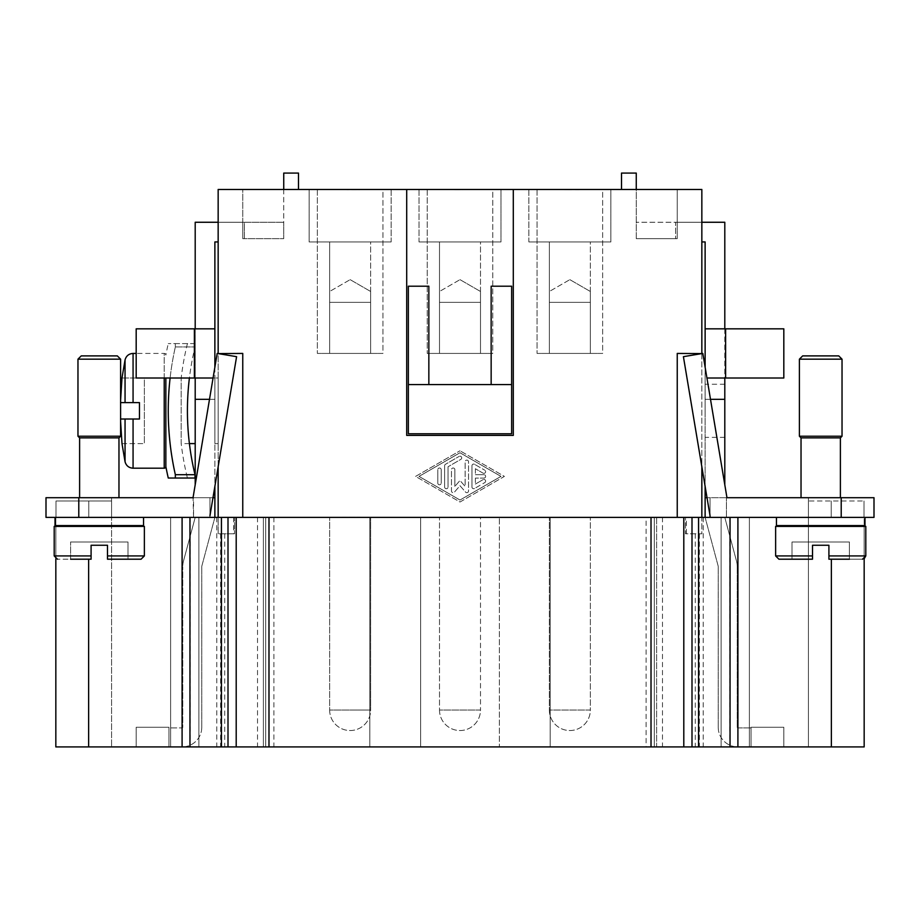 <?xml version="1.0" encoding="UTF-8"?>
<svg xmlns="http://www.w3.org/2000/svg" width="920" height="920" viewBox="0 0 920 920"><rect width="100%" height="100%" fill="white"/><g stroke="black" fill="none" stroke-linecap="round" stroke-linejoin="round"><path stroke-width="0.69" stroke-dasharray="4.6 3.45" d="M170.108 378.016A291.732 291.732 0 0 1 175.34 346.932A291.732 291.732 0 0 0 175.34 474.697L195.017 474.697A272.573 272.573 0 0 1 195.017 346.932L195.017 343.585L195.017 346.932A272.573 272.573 0 0 0 189.405 378.016M195.017 474.697L195.017 478.032L168.268 478.032M195.017 343.585L168.268 343.585L175.34 343.585L175.34 346.932L175.34 343.585L195.017 343.585M189.405 443.601L181.183 443.601L181.183 378.016L181.183 443.601A280.738 280.738 0 0 0 187.427 478.032M139.46 402.615L139.46 419.014L139.46 402.615L120.566 402.615L139.46 402.615L120.566 402.615L120.6 400.211M165.853 378.016L165.853 466.555M164.22 378.016L164.22 353.429A1.644 1.644 0 0 1 165.853 355.062A299.379 299.379 0 0 1 168.268 343.585M218.155 378.016L218.155 443.601L218.155 378.016L195.201 378.016L195.201 328.831L136.183 328.831L136.183 378.016L194.384 378.016L136.183 378.016L136.183 328.831L194.384 328.831L136.183 328.831L136.183 378.016L195.201 378.016L195.201 443.601L195.201 378.016L181.183 378.016A280.738 280.738 0 0 1 187.427 343.585M214.866 367.264L214.877 443.601L214.877 378.016L213.06 378.016M218.155 443.601L214.877 443.601M175.34 474.697L175.34 478.032M125.051 419.014L139.46 419.014L120.566 419.014L125.051 419.014L125.051 461.748M120.6 421.406L120.566 419.014L139.46 419.014M121.992 443.601L120.566 419.014M164.22 468.199L164.22 353.429L136.183 353.429M120.566 402.615L121.992 378.016M46 497.708L78.787 497.708L78.787 517.385L46 517.385L46 497.708L111.584 497.708L46 497.708L46 517.385L46 497.708M120.6 359.168L77.97 359.168L120.6 359.168L77.97 359.168L81.248 355.891L117.323 355.891L81.248 355.891L117.323 355.891L120.6 359.168L120.6 436.229L77.97 436.229L77.97 359.168M78.787 517.385L209.955 517.385L209.955 497.708L214.877 497.708L214.877 517.385L111.584 517.385L218.155 517.385L218.155 533.784L234.554 533.784L218.155 533.784L218.155 517.385L55.832 517.385L111.584 517.385L56.005 517.385L56.005 500.986L111.584 500.986L111.584 517.385L111.584 500.986L56.005 500.986L56.005 517.385L111.584 517.385L111.584 497.708L118.968 497.708L79.614 497.708L118.968 497.708L118.968 437.862L79.614 437.862L77.97 436.229L120.6 436.229L77.97 436.229M55.016 517.385L143.554 517.385L55.016 517.385L143.554 517.385L55.016 517.385L55.016 525.584L143.554 525.584L143.554 517.385M118.968 526.401L79.614 526.401L118.968 526.401L79.614 526.401L118.968 526.401L118.968 525.584L79.614 525.584L118.968 525.584M144.371 555.922L141.093 559.199L107.49 559.199L107.49 545.261L107.49 559.199L107.49 555.922L144.371 555.922L144.371 526.401L54.2 526.401L144.371 526.401L54.2 526.401L54.2 555.922L91.091 555.922L91.091 559.199L57.477 559.199L91.091 559.199L91.091 545.261L107.49 545.261L91.091 545.261L91.091 555.922L91.091 545.261L107.49 545.261L91.091 545.261L91.091 559.199L70.599 559.199L70.599 541.983L70.599 559.199L91.091 559.199L91.091 545.261L91.091 559.199L70.599 559.199L70.599 541.983L127.983 541.983L70.599 541.983L127.983 541.983L127.983 559.199L127.983 541.983L127.983 559.199L107.49 559.199L141.093 559.199L107.49 559.199L107.49 555.922L144.371 555.922L107.49 555.922M118.968 437.862L79.614 437.862L118.968 437.862L120.6 436.229M79.614 526.401L79.614 525.584M79.614 497.708L118.968 497.708L79.614 497.708L79.614 437.862M91.091 555.922L54.2 555.922L91.091 555.922L91.091 559.199L91.091 545.261L107.49 545.261L107.49 559.199L107.49 545.261L91.091 545.261M841.213 497.708L874 497.708L874 517.385L701.845 517.385L808.415 517.385L808.415 746.925L749.386 746.925L808.415 746.925L808.415 500.986L863.995 500.986L808.415 500.986L808.415 517.385L808.415 497.708L874 497.708L874 517.385L808.415 517.385L864.168 517.385L864.168 525.584L864.168 517.385L831.369 517.385L874 517.385L874 497.708L710.044 497.708L710.044 515.775L683.41 356.672L702.822 353.429L726.961 497.708L841.213 497.708L841.213 517.385M802.677 355.891L838.752 355.891L842.03 359.168L799.399 359.168L842.03 359.168L799.399 359.168L802.677 355.891L838.752 355.891L802.677 355.891M776.445 517.385L776.445 525.584L864.984 525.584L776.445 525.584L864.984 525.584L864.984 517.385L776.445 517.385L864.984 517.385M840.385 525.584L801.032 525.584L840.385 525.584L801.032 525.584L840.385 525.584L840.385 526.401L801.032 526.401L801.032 525.584M646.093 517.385L234.554 517.385L234.554 533.784L234.554 517.385L233.634 517.385L686.366 517.385L646.093 517.385L646.093 746.925L721.119 746.925L721.119 517.385L808.415 517.385L808.415 497.708L801.032 497.708L840.385 497.708L801.032 497.708L840.385 497.708L801.032 497.708L801.032 437.862L840.385 437.862L801.032 437.862L799.399 436.229L842.03 436.229L842.03 359.168M775.629 555.922L778.906 559.199L812.509 559.199L812.509 545.261L812.509 555.922L775.629 555.922L775.629 526.401L865.8 526.401L775.629 526.401L865.8 526.401L865.8 555.922L828.908 555.922L828.908 559.199L862.523 559.199L828.908 559.199L828.908 545.261L812.509 545.261L812.509 559.199L812.509 555.922L812.509 559.199L778.906 559.199L812.509 559.199L812.509 545.261L828.908 545.261L828.908 555.922L828.908 545.261L812.509 545.261L828.908 545.261L828.908 559.199L849.401 559.199L849.401 541.983L792.016 541.983L792.016 559.199L812.509 559.199L792.016 559.199L792.016 541.983L849.401 541.983L849.401 559.199L828.908 559.199L828.908 545.261L812.509 545.261L812.509 559.199L812.509 545.261L812.509 555.922L775.629 555.922L812.509 555.922M799.399 436.229L842.03 436.229L799.399 436.229L799.399 359.168M840.385 526.401L801.032 526.401M840.385 497.708L840.385 437.862L801.032 437.862M828.908 555.922L865.8 555.922L828.908 555.922L828.908 545.261L828.908 559.199L828.908 555.922L828.908 559.199L849.401 559.199L849.401 541.983L849.401 559.199M724.799 410.815L724.799 384.249L724.799 410.815M705.122 410.815L705.122 384.249L705.122 410.815M391.138 189.462L391.138 241.937L309.154 241.937L391.138 241.937L309.154 241.937L391.138 241.937L391.138 189.462L309.154 189.462L309.154 241.937L309.154 189.462L391.138 189.462M419.014 189.462L419.014 241.937L500.986 241.937L419.014 241.937L500.986 241.937L419.014 241.937L419.014 189.462L500.986 189.462L500.986 241.937L500.986 189.462L419.014 189.462M528.862 189.462L528.862 241.937L610.845 241.937L528.862 241.937L610.845 241.937L528.862 241.937L528.862 189.462L610.845 189.462L610.845 241.937L610.845 189.462L528.862 189.462M329.647 302.358L370.645 302.358L370.645 353.429L329.647 353.429L329.647 291.479L329.647 353.429L370.645 353.429L370.645 291.479L370.645 302.358L329.647 302.358M350.152 279.645L370.645 291.479L350.152 279.645L329.647 291.479L350.152 279.645M350.152 517.385L329.647 517.385L350.152 517.385M329.647 710.044A20.493 20.493 0 0 0 350.152 730.537A20.493 20.493 0 0 0 370.645 710.044L329.647 710.044A20.493 20.493 0 0 0 350.152 730.537A20.493 20.493 0 0 0 370.645 710.044L350.152 710.044L370.645 710.044L370.645 517.385L370.645 710.044L329.647 710.044L350.152 710.044L329.647 710.044L329.647 517.385L329.647 710.044M439.507 302.358L480.493 302.358L480.493 353.429L439.507 353.429L439.507 291.479L439.507 353.429L480.493 353.429L480.493 291.479L480.493 302.358L439.507 302.358M460 279.645L480.493 291.479L460 279.645L439.507 291.479L460 279.645M460.552 517.224L454.468 517.224M439.507 710.044A20.493 20.493 0 0 0 460 730.537A20.493 20.493 0 0 0 480.493 710.044L439.507 710.044A20.493 20.493 0 0 0 460 730.537A20.493 20.493 0 0 0 480.493 710.044L439.507 710.044L480.493 710.044L480.493 517.385L460 517.385L480.493 517.385L460 517.385L480.493 517.385L480.493 710.044L439.507 710.044L439.507 517.385L439.507 710.044M549.355 302.358L590.352 302.358L590.352 353.429L549.355 353.429L549.355 291.479L549.355 353.429L590.352 353.429L590.352 291.479L590.352 302.358L549.355 302.358M569.848 279.645L590.352 291.479L569.848 279.645L549.355 291.479L569.848 279.645M569.848 517.385L590.352 517.385L569.848 517.385M549.355 710.044A20.493 20.493 0 0 0 569.848 730.537A20.493 20.493 0 0 0 590.352 710.044L549.355 710.044A20.493 20.493 0 0 0 569.848 730.537A20.493 20.493 0 0 0 590.352 710.044L549.355 710.044L590.352 710.044L590.352 517.385L590.352 710.044L549.355 710.044L549.355 517.385L549.355 710.044M483.909 478.101A1.713 1.713 0 0 0 485.622 476.399A1.713 1.713 0 0 0 483.909 474.685A1.713 1.713 0 0 1 485.622 476.399A1.713 1.713 0 0 1 483.909 478.101L475.375 478.101L483.909 478.101M475.375 478.101L475.375 484.069L475.375 478.101M475.375 484.069L483.057 479.642L475.375 484.069M484.759 482.597A1.713 1.713 0 0 0 485.392 480.263A1.713 1.713 0 0 0 483.057 479.642A1.713 1.713 0 0 1 485.392 480.263A1.713 1.713 0 0 1 484.759 482.597L474.513 488.508L484.759 482.597M471.96 487.025A1.713 1.713 0 0 0 474.513 488.508A1.713 1.713 0 0 1 471.96 487.025L471.96 465.761L471.96 487.025M474.513 464.289A1.713 1.713 0 0 0 471.96 465.761A1.713 1.713 0 0 1 474.513 464.289L484.759 470.189L474.513 464.289M483.057 473.156A1.713 1.713 0 0 0 485.392 472.523A1.713 1.713 0 0 0 484.759 470.189A1.713 1.713 0 0 1 485.392 472.523A1.713 1.713 0 0 1 483.057 473.156L475.375 468.717L483.057 473.156M475.375 468.717L475.375 474.685L475.375 468.717M475.375 474.685L483.909 474.685L475.375 474.685M437.793 483.092A1.713 1.713 0 0 0 439.507 484.794A1.713 1.713 0 0 0 441.209 483.092A1.713 1.713 0 0 1 439.507 484.794A1.713 1.713 0 0 1 437.793 483.092L437.793 469.706L437.793 483.092M441.209 469.706A1.713 1.713 0 0 0 439.507 467.992A1.713 1.713 0 0 0 437.793 469.706A1.713 1.713 0 0 1 439.507 467.992A1.713 1.713 0 0 1 441.209 469.706L441.209 483.092L441.209 469.706M419.014 476.399L460 452.755L500.986 476.399L460 500.031L419.014 476.399L460 452.755L500.986 476.399L460 500.031L419.014 476.399M415.587 476.399L460 450.788L415.587 476.399L460 502.009L504.413 476.399L460 450.788L504.413 476.399L460 502.009L415.587 476.399M445.487 464.289A1.713 1.713 0 0 0 444.624 465.761A1.713 1.713 0 0 1 445.487 464.289L459.149 456.4L445.487 464.289M460.851 459.367A1.713 1.713 0 0 0 461.483 457.033A1.713 1.713 0 0 0 459.149 456.4A1.713 1.713 0 0 1 461.483 457.033A1.713 1.713 0 0 1 460.851 459.367L448.04 466.75L460.851 459.367M448.04 466.75L448.04 487.025L448.04 466.75M444.624 487.025A1.713 1.713 0 0 0 446.338 488.738A1.713 1.713 0 0 0 448.04 487.025A1.713 1.713 0 0 1 446.338 488.738A1.713 1.713 0 0 1 444.624 487.025L444.624 465.761L444.624 487.025M454.871 469.706L454.871 486.392L454.871 469.706A1.713 1.713 0 0 0 453.169 467.992A1.713 1.713 0 0 0 451.455 469.706L451.455 490.969A1.713 1.713 0 0 0 454.457 492.085L460 485.702L465.543 492.085A1.713 1.713 0 0 0 468.544 490.969L468.544 461.828A1.713 1.713 0 0 0 466.831 460.115A1.713 1.713 0 0 0 465.129 461.828L465.129 486.392L460 480.493L454.871 486.392L460 480.493L465.129 486.392L465.129 461.828A1.713 1.713 0 0 1 466.831 460.115A1.713 1.713 0 0 1 468.544 461.828L468.544 490.969A1.713 1.713 0 0 1 465.543 492.085L460 485.702L454.457 492.085A1.713 1.713 0 0 1 451.455 490.969L451.455 469.706A1.713 1.713 0 0 1 453.169 467.992A1.713 1.713 0 0 1 454.871 469.706M513.291 189.462L513.291 435.401L513.291 189.462L701.845 189.462L636.26 189.462L636.26 238.648L677.246 238.648L636.26 238.648L677.246 238.648L675.613 238.648L675.613 222.261L675.613 238.648L675.613 222.261L677.246 222.261L677.246 238.648L677.246 189.462L701.845 189.462L701.845 222.261L677.246 222.261L677.246 238.648L677.246 189.462L677.246 222.261L701.845 222.261L701.845 353.429L677.246 353.429L677.246 517.385L242.753 517.385L242.753 353.429L218.155 353.429L218.155 189.462L406.709 189.462L406.709 435.401L513.291 435.401L406.709 435.401L406.709 189.462L513.291 189.462L513.291 435.401L406.709 435.401L406.709 189.462M460.552 517.385L454.468 517.385M460.023 517.224L449.041 517.224L460.023 517.385M570.135 517.224L576.081 517.224M576.081 517.385L563.143 517.224M575.69 517.385L570.135 517.385M563.143 517.385L579.542 517.385M574.551 517.385L559.463 517.385M575.69 517.224L579.542 517.224M342.251 517.385L360.226 517.224L342.251 517.224M352.141 517.385L338.445 517.385L352.141 517.385M355.982 517.385L360.226 517.385L355.982 517.385M449.615 517.385L470.476 517.385L449.615 517.224M567.514 517.385L574.551 517.224M567.514 517.224L569.79 517.224M563.316 517.385L575.954 517.224M575.954 517.385L569.79 517.385M563.316 517.224L559.463 517.224M351.785 517.385L342.688 517.385L351.785 517.224M701.845 517.385L677.246 517.385L701.845 517.385L701.845 533.784L685.446 533.784L685.446 517.385L685.446 533.784L701.845 533.784L701.845 353.429L677.246 353.429L677.246 517.385L710.044 517.385L710.044 497.708L710.044 517.385L705.122 517.385L808.415 517.385L710.044 517.385L721.119 517.385L721.119 746.925L749.386 746.925L499.353 746.925L499.353 517.385L499.353 746.925L420.647 746.925L420.647 517.385L420.647 746.925L55.832 746.925M701.845 353.429L677.246 353.429L677.246 517.385L656.627 517.385L656.627 746.925L170.614 746.925L646.093 746.925M218.155 353.429L242.753 353.429L242.753 517.385L218.155 517.385L218.155 353.429L242.753 353.429L242.753 517.385L369.817 517.385L369.817 746.925L369.817 517.385L550.183 517.385L550.183 746.925L550.183 517.385L656.627 517.385L656.627 746.925L864.168 746.925M111.584 746.925L170.614 746.925L111.584 746.925L111.584 517.385L111.584 746.925M218.155 222.261L242.753 222.261L218.155 222.261L218.155 189.462L242.753 189.462L242.753 238.648L283.739 238.648L242.753 238.648L244.386 238.648L244.386 222.261L242.753 222.261L242.753 238.648L242.753 189.462L298.494 189.462L218.155 189.462L218.155 241.937L218.155 222.261L195.201 222.261L195.201 328.831L214.866 328.831L195.201 328.831L195.201 484.748M218.155 466.785L218.155 353.591M701.845 353.591L701.845 466.785M55.832 517.385L55.832 525.584L55.832 517.385M55.832 526.401L55.832 558.762L55.832 526.401M654.293 517.385L654.293 746.925L654.293 517.385M864.168 558.762L864.168 526.401L864.168 558.762L862.523 559.199M749.386 517.385L749.386 746.925L749.386 517.385L749.386 746.925L749.386 517.385L863.995 517.385L808.415 517.385L808.415 497.708L808.415 517.385L831.369 517.385L749.386 517.385M218.155 517.385L677.246 517.385M198.881 517.385L198.881 746.925L198.881 517.385M549.355 241.937L549.355 291.479L549.355 241.937L590.352 241.937L590.352 353.429L549.355 353.429L590.352 353.429L590.352 241.937L549.355 241.937L549.355 353.429L549.355 241.937L590.352 241.937L549.355 241.937M439.507 241.937L439.507 291.479L439.507 241.937L480.493 241.937L480.493 353.429L439.507 353.429L480.493 353.429L480.493 241.937L439.507 241.937L439.507 353.429L439.507 241.937L480.493 241.937L439.507 241.937M329.647 241.937L329.647 291.479L329.647 241.937L370.645 241.937L370.645 353.429L329.647 353.429L370.645 353.429L370.645 241.937L329.647 241.937L329.647 353.429L329.647 241.937L370.645 241.937L329.647 241.937M455.043 189.462L469.947 189.462L455.043 189.635M564.891 189.462L579.611 189.462L564.891 189.635M576.483 189.462L564.765 189.635M576.759 189.462L567.928 189.635L576.759 189.635M353.774 189.462L347.277 189.462L353.774 189.635M454.629 189.462L469.534 189.462L458.505 189.635M454.629 189.635L462.852 189.635M462.852 189.462L458.505 189.462M564.765 189.462L579.232 189.462M576.483 189.635L579.232 189.635M346.966 189.462L359.812 189.635L346.966 189.635M354.027 189.462L344.252 189.462L354.027 189.462M356.776 189.462L359.812 189.462L356.776 189.462M636.26 189.462L677.246 189.462L677.246 222.261L636.26 222.261L675.613 222.261L675.613 238.648L636.26 238.648L636.26 173.075L621.506 173.075L621.506 189.462M382.938 189.462L317.354 189.462L382.938 189.462L317.354 189.462L382.938 189.462L382.938 353.429L317.354 353.429L382.938 353.429L317.354 353.429L382.938 353.429L382.938 189.462M492.786 189.462L427.213 189.462L492.786 189.462L427.213 189.462L492.786 189.462L492.786 353.429L427.213 353.429L492.786 353.429L427.213 353.429L492.786 353.429L492.786 189.462M602.646 189.462L537.061 189.462L602.646 189.462L537.061 189.462L602.646 189.462L602.646 353.429L537.061 353.429L602.646 353.429L537.061 353.429L602.646 353.429L602.646 189.462M408.353 384.583L408.353 286.2L428.846 286.2L428.846 384.583L491.153 384.583L408.353 384.583L408.353 433.768L511.647 433.768L511.647 286.2L491.153 286.2L491.153 384.583L491.153 286.2L511.647 286.2L511.647 384.583L491.153 384.583L491.153 286.2L511.647 286.2L511.647 384.583M428.846 384.583L428.846 286.2L428.846 384.583L491.153 384.583M408.353 286.2L428.846 286.2L408.353 286.2L408.353 433.768L408.353 286.2M511.647 433.768L408.353 433.768L511.647 433.768M537.061 189.462L537.061 353.429L537.061 189.462M283.739 189.462L283.739 238.648L283.739 222.261L283.739 238.648L242.753 238.648L242.753 189.462L242.753 222.261L244.386 222.261L244.386 238.648L244.386 222.261L283.739 222.261L244.386 222.261L244.386 238.648L283.739 238.648L283.739 173.075L298.494 173.075L298.494 189.462M427.213 189.462L427.213 353.429L427.213 189.462M317.354 189.462L317.354 353.429L317.354 189.462M242.753 517.385L209.955 517.385L209.955 497.708L209.955 515.775L236.589 356.672L217.177 353.429L193.039 497.708L214.877 497.708L214.877 399.337L214.877 486.381M218.155 241.937L214.877 241.937L214.877 399.337L195.201 399.337M214.877 367.172L214.877 399.337L209.495 399.337M751.03 746.925L751.03 727.26L783.817 727.26L751.03 727.26L751.03 746.925L783.817 746.925L783.817 727.26L783.817 746.925L751.03 746.925M737.909 727.927L751.03 727.927L737.909 727.927A0.667 0.667 0 0 1 737.242 727.26A0.667 0.667 0 0 0 737.909 727.927M718.232 727.26A19.676 19.676 0 0 0 737.909 746.925A19.676 19.676 0 0 1 718.232 727.26L718.232 566.766L718.232 727.26M737.242 566.766L737.242 727.26L737.242 566.766A22.287 22.287 0 0 0 736.483 561.004A22.287 22.287 0 0 1 737.242 566.766M718.129 565.926A3.277 3.277 0 0 1 718.232 566.766A3.277 3.277 0 0 0 718.129 565.926L705.122 517.385L718.129 565.926M724.799 517.385L736.483 561.004L724.799 517.385M214.866 378.016L194.384 378.016L194.384 328.831L214.866 328.831L214.866 378.016L194.384 378.016L194.384 328.831L195.201 328.831M168.969 727.927L168.969 746.925L168.969 727.927L182.091 727.927L168.969 727.927M168.969 746.925L168.969 727.26L136.183 727.26L168.969 727.26L168.969 746.925L136.183 746.925L136.183 727.26L136.183 746.925L168.969 746.925M182.758 727.26A0.667 0.667 0 0 1 182.091 727.927A0.667 0.667 0 0 0 182.758 727.26L182.758 566.766L182.758 727.26M201.767 727.26A19.676 19.676 0 0 1 182.091 746.925A19.676 19.676 0 0 0 201.767 727.26L201.767 566.766L201.767 727.26M201.871 565.926A3.277 3.277 0 0 0 201.767 566.766A3.277 3.277 0 0 1 201.871 565.926L214.877 517.385L201.871 565.926M183.517 561.004A22.287 22.287 0 0 0 182.758 566.766A22.287 22.287 0 0 1 183.517 561.004L195.201 517.385L214.877 517.385L195.201 517.385L183.517 561.004M214.877 497.708L195.201 497.708L209.955 497.708L209.955 515.775L236.589 356.672L217.177 353.429L193.039 497.708L193.568 517.385L193.568 497.708L111.584 497.708L111.584 517.385L111.584 497.708L111.584 517.385L46 517.385L214.877 517.385M705.134 367.264L705.134 328.831L725.615 328.831L725.615 378.016L724.799 378.016L725.615 378.016L725.615 328.831L724.799 328.831L783.817 328.831L783.817 378.016L783.817 328.831L725.615 328.831L783.817 328.831L783.817 378.016L706.939 378.016M701.845 222.261L701.845 241.937L701.845 222.261L724.799 222.261L724.799 484.748M724.799 328.831L724.799 378.016M705.122 367.172L705.122 399.337L724.799 399.337M686.366 533.784L686.366 517.385M863.995 500.986L863.995 517.385L863.995 500.986M233.634 517.385L233.634 533.784M726.432 517.385L726.432 497.708L726.432 517.385M170.614 517.385L170.614 746.925L170.614 517.385M828.908 545.261L812.509 545.261M792.016 541.983L849.401 541.983L792.016 541.983L792.016 559.199L792.016 541.983M812.509 559.199L792.016 559.199L812.509 559.199M265.707 517.385L265.707 746.925L265.707 517.385M710.044 515.775L683.41 356.672L702.822 353.429L726.961 497.708L702.822 353.429L683.41 356.672L710.044 515.775L710.044 497.708L726.961 497.708M724.799 497.708L710.044 497.708L724.799 497.708M707.02 497.708L710.044 497.708L705.122 497.708L710.044 497.708L705.122 497.708L705.122 517.385M710.505 399.337L705.122 399.337L705.122 486.381M705.122 497.708L705.122 241.937L701.845 241.937M70.599 559.199L70.599 541.983L127.983 541.983L127.983 559.199L107.49 559.199L127.983 559.199L107.49 559.199L107.49 545.261M143.554 525.584L55.016 525.584L143.554 525.584M212.98 497.708L78.787 497.708M209.955 515.775L236.589 356.672L217.177 353.429L193.039 497.708M122.107 378.016L144.371 378.016L144.371 443.601L144.371 378.016L122.107 378.016M122.107 443.601L144.371 443.601L122.107 443.601M175.34 346.932L195.017 346.932L175.34 346.932M125.051 359.881L125.051 402.615M133.066 353.429L133.066 402.615M133.066 419.014L133.066 468.199M263.373 517.385L263.373 746.925L263.373 517.385M703.202 517.385L703.202 746.925M88.63 746.925L88.63 559.199M662.492 517.385L662.492 746.925M831.369 559.199L831.369 746.925M737.794 517.385L737.794 746.925M216.798 517.385L216.798 746.925M273.907 517.385L273.907 746.925M257.508 517.385L257.508 746.925M224.721 533.784L224.721 746.925M194.384 328.831L194.384 378.016M725.615 328.831L725.615 378.016M831.208 500.986L831.208 517.385L831.208 500.986M695.279 533.784L695.279 746.925M88.791 500.986L88.791 517.385L88.791 500.986M220.616 533.784L220.616 746.925M182.206 746.925L182.206 517.385M190.325 517.385L190.325 746.925M699.384 533.784L699.384 746.925M729.675 517.385L729.675 746.925M54.2 555.922L57.477 559.199M724.799 437.368L705.122 437.368M724.799 384.249L705.122 384.249"/><path stroke-width="1.38" d="M120.566 419.014L133.066 419.014L133.066 468.199L164.22 468.199A1.644 1.644 0 0 0 165.853 466.555A299.379 299.379 0 0 0 168.268 478.032L195.017 478.032L195.017 474.697L175.34 474.697A291.732 291.732 0 0 1 170.108 378.016M189.405 378.016A272.573 272.573 0 0 0 195.017 474.697M139.46 402.615L139.46 419.014L139.46 402.615L120.566 402.615M165.853 466.555L165.853 378.016M195.201 443.601L189.405 443.601M175.34 478.032L175.34 474.697M133.066 468.199C128.88 467.923 126.212 465.773 125.051 461.748L121.992 443.601L120.6 421.406M136.183 353.429L133.066 353.429L133.066 402.615M139.46 419.014L133.066 419.014M120.6 400.211L121.992 378.016L125.051 359.881C126.212 355.856 128.88 353.705 133.066 353.429M46 517.385L78.787 517.385L78.787 497.708L46 497.708L46 517.385M81.248 355.891L77.97 359.168L120.6 359.168L117.323 355.891L81.248 355.891M79.614 497.708L79.614 437.862L77.97 436.229L77.97 359.168M209.955 515.775L236.589 356.672L217.177 353.429L193.039 497.708L118.968 497.708L118.968 437.862L120.6 436.229L120.6 359.168M143.554 517.385L143.554 525.584L55.016 525.584L55.016 517.385M118.968 526.401L118.968 525.584M79.614 526.401L79.614 525.584M91.091 545.261L107.49 545.261L91.091 545.261L91.091 555.922L54.2 555.922L54.2 526.401L144.371 526.401L144.371 555.922L141.093 559.199L107.49 559.199L107.49 555.922L144.371 555.922M107.49 545.261L107.49 555.922M70.599 559.199L91.091 559.199L91.091 555.922M701.845 466.785L701.845 517.385L710.044 517.385L710.044 515.775L710.044 517.385L874 517.385L874 497.708L726.961 497.708L801.032 497.708L801.032 437.862L799.399 436.229L799.399 359.168L802.677 355.891L838.752 355.891L842.03 359.168L799.399 359.168M840.385 497.708L840.385 437.862L842.03 436.229L799.399 436.229M801.032 437.862L840.385 437.862L842.03 436.229L842.03 359.168M864.984 517.385L864.984 525.584L776.445 525.584L776.445 517.385M801.032 526.401L801.032 525.584M840.385 526.401L840.385 525.584M828.908 555.922L865.8 555.922L865.8 526.401L775.629 526.401L775.629 555.922L778.906 559.199L812.509 559.199L812.509 545.261L828.908 545.261L828.908 559.199L849.401 559.199M862.523 559.199L865.8 555.922L864.168 558.762L864.168 746.925L182.091 746.925L182.091 517.385M55.832 746.925L55.832 558.762L55.832 746.925L182.091 746.925M218.155 353.591L242.753 353.429L242.753 517.385L218.155 517.385L218.155 466.785M701.845 517.385L677.246 517.385L677.246 353.429L701.845 353.591M55.832 525.584L55.832 526.401L55.832 525.584M864.168 525.584L864.168 526.401L864.168 525.584M864.168 558.762L864.168 746.925M236.198 517.385L236.198 746.925M701.845 353.429L701.845 189.462L513.291 189.462L513.291 435.401L406.709 435.401L406.709 189.462L218.155 189.462L218.155 353.429M406.709 189.462L513.291 189.462M511.647 384.583L511.647 286.2L491.153 286.2L491.153 384.583L511.647 384.583L511.647 433.768L408.353 433.768L408.353 384.583L428.846 384.583L428.846 286.2L408.353 286.2L408.353 384.583M491.153 384.583L428.846 384.583M242.753 517.385L677.246 517.385M218.155 222.261L195.201 222.261L195.201 328.831M195.201 484.748L195.201 399.337L209.495 399.337M195.201 378.016L195.201 399.337M214.877 486.381L214.877 517.385M218.155 241.937L214.877 241.937L214.877 367.172M213.06 378.016L194.384 378.016L194.384 328.831L214.866 328.831L214.866 367.264M194.384 328.831L136.183 328.831L136.183 378.016L194.384 378.016M706.939 378.016L783.817 378.016L783.817 328.831L705.134 328.831L705.134 367.264M701.845 222.261L724.799 222.261L724.799 328.831M701.845 241.937L705.122 241.937L705.122 367.172M724.799 378.016L724.799 399.337L710.505 399.337M724.799 484.748L724.799 399.337M812.509 545.261L828.908 545.261M710.044 515.775L683.41 356.672L702.822 353.429L726.961 497.708M705.122 486.381L705.122 497.708L707.02 497.708M705.122 497.708L705.122 517.385M621.506 189.462L621.506 173.075L636.26 173.075L636.26 189.462M683.801 517.385L683.801 746.925M283.739 189.462L283.739 173.075L298.494 173.075L298.494 189.462M218.155 517.385L78.787 517.385M78.787 497.708L193.039 497.708M214.877 497.708L212.98 497.708M79.614 437.862L118.968 437.862M77.97 436.229L120.6 436.229M125.051 402.615L125.051 359.881M164.22 468.199L164.22 378.016M125.051 461.748L125.051 419.014M841.213 497.708L841.213 517.385M812.509 555.922L775.629 555.922M88.63 559.199L88.63 746.925M268.985 517.385L268.985 746.925M730.043 517.385L730.043 746.925M737.909 517.385L737.909 746.925M698.567 517.385L698.567 746.925M692.001 517.385L692.001 746.925M831.369 559.199L831.369 746.925M725.615 378.016L725.615 328.831M227.999 517.385L227.999 746.925M221.433 517.385L221.433 746.925M189.957 517.385L189.957 746.925M651.015 517.385L651.015 746.925M54.2 555.922L57.477 559.199"/></g></svg>
